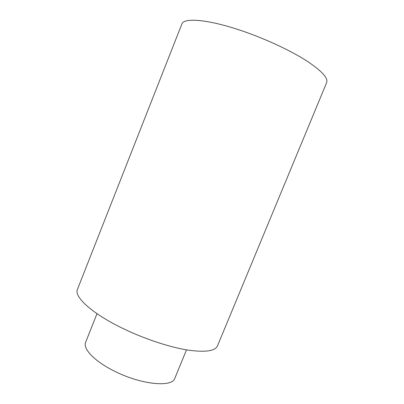 <?xml version="1.0" encoding="UTF-8"?>
<svg xmlns="http://www.w3.org/2000/svg" width="404" height="404" viewBox="0 0 404 404"><rect width="100%" height="100%" fill="white"/><g stroke="black" fill="none" stroke-linecap="round" stroke-linejoin="round"><path stroke-width="0.61" d="M124.669 329.305C145.4 339.163 169.205 346.986 186.89 349.925C204.873 352.566 215.069 351.222 217.483 345.885L326.644 82.613C328.371 77.992 321.448 70.574 305.868 60.358C290.309 50.505 266.746 39.451 244.243 31.618C209.383 19.392 183.608 17.231 181.83 24.104L77.472 289.32C73.659 296.794 92.501 314.125 124.669 329.305M186.507 349.859L174.846 378.23C172.437 387.562 141.466 384.81 114.766 371.316C94.587 361.469 82.598 348.687 85.673 342.203L96.995 313.696"/></g></svg>
